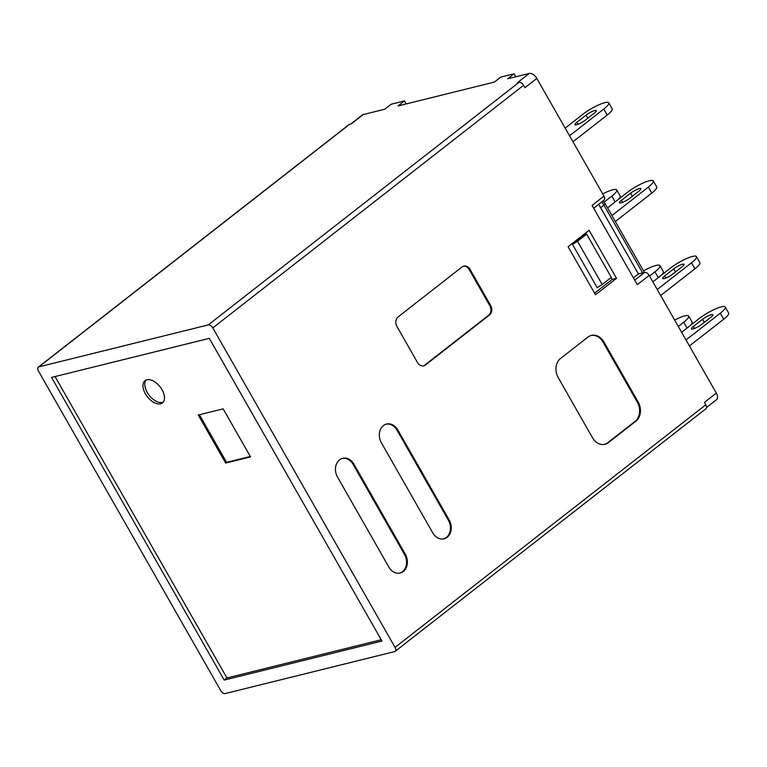 <?xml version="1.0" encoding="UTF-8"?>
<svg xmlns="http://www.w3.org/2000/svg" width="767" height="767" viewBox="0 0 767 767"><rect width="100%" height="100%" fill="white"/><g stroke="black" fill="none" stroke-linecap="round" stroke-linejoin="round"><path stroke-width="1.15" d="M38.35 367.115A4.238 2.416 -128 0 0 38.465 371.075L220.704 690.568A4.238 2.416 -128 0 0 225.249 693.55L394.602 651.605A4.238 2.416 -128 0 0 395.158 651.346A4.238 2.416 -128 0 0 395.043 647.386L212.804 327.892A4.238 2.416 -128 0 0 208.26 324.911L38.906 366.856A4.238 2.416 -128 0 0 38.35 367.115L349.119 124.522A4.238 2.416 52 0 1 349.666 124.254L351.324 123.851L363.213 114.571L384.794 109.221L391.189 104.235L404.477 100.937L406.184 103.928M404.477 100.937L398.073 105.932L494.379 82.088L500.774 77.093L514.063 73.805L515.769 76.786M706.532 407.498L716.512 399.703A7.056 4.027 -128 0 0 716.32 393.116L649.179 275.411A4.238 2.416 -128 0 0 644.635 272.419L638.412 273.963L598.682 204.31M633.408 277.865L638.412 273.963M593.677 208.212L604.08 200.091A4.238 2.416 -128 0 0 603.965 196.131L536.823 78.426A7.056 4.027 -128 0 0 529.249 73.45L507.668 78.8L514.063 73.805M536.823 78.426L524.944 87.706L523.573 85.3L212.804 327.892M395.043 647.386L705.803 404.794L704.432 402.387L716.32 393.116M649.179 275.411L637.3 284.682L592.086 205.412L603.965 196.131M396.951 326.493L417.497 362.523A7.056 5.618 76.1 0 0 423.767 365.811A7.056 5.618 76.1 0 0 425.493 364.967L489.48 315.016A7.056 5.618 76.1 0 0 490.621 305.448L470.066 269.409A7.056 5.618 76.1 0 0 463.805 266.13A7.056 5.618 76.1 0 0 462.07 266.974L398.092 316.924A7.056 5.618 76.1 0 0 396.951 326.493M381.381 442.799L432.77 532.883A12.713 10.115 76.1 0 0 444.045 538.789A12.713 10.115 76.1 0 0 449.222 520.036L397.833 429.951A12.713 10.115 76.1 0 0 386.558 424.036A12.713 10.115 76.1 0 0 383.442 425.57A12.713 10.115 76.1 0 0 381.381 442.799M337.509 477.045L388.888 567.129A12.713 10.115 76.1 0 0 400.173 573.045A12.713 10.115 76.1 0 0 405.34 554.282L353.961 464.198A12.713 10.115 76.1 0 0 342.686 458.292A12.713 10.115 76.1 0 0 339.57 459.817A12.713 10.115 76.1 0 0 337.509 477.045M558.232 377.652L592.479 437.708A14.122 11.237 76.1 0 0 605.019 444.275A14.122 11.237 76.1 0 0 608.471 442.588L635.891 421.179A14.122 11.237 76.1 0 0 638.182 402.033L603.926 341.977A14.122 11.237 76.1 0 0 591.395 335.409A14.122 11.237 76.1 0 0 587.934 337.106L560.514 358.505A14.122 11.237 76.1 0 0 558.232 377.652M589.104 230.301L616.505 278.344L595.489 294.758L568.088 246.715L589.104 230.301M208.26 324.911L519.029 82.318L517.37 82.721L529.249 73.45M363.213 114.571A7.056 4.027 -128 0 0 362.292 115.012L350.807 123.976M710.846 317.25L701.7 324.383A7.056 1.429 150.3 0 1 695.381 328.113A7.056 1.429 150.3 0 1 691.422 328.909A7.056 1.429 150.3 0 1 693.406 326.435L702.543 319.302A7.056 1.429 150.3 0 1 708.861 315.573A7.056 1.429 150.3 0 1 712.831 314.777A7.056 1.429 150.3 0 1 710.846 317.25M681.633 332.303L699.514 318.343A17.651 3.576 150.3 0 1 715.314 309.015A17.651 3.576 150.3 0 1 725.227 307.03A17.651 3.576 150.3 0 1 720.271 313.204L686.005 339.963M725.227 307.03L728.65 313.041A17.651 3.576 150.3 0 1 723.693 319.216L689.428 345.965M673.771 268.853L664.625 275.995A7.056 1.429 -29.7 0 0 662.65 278.459A7.056 1.429 -29.7 0 0 666.609 277.664A7.056 1.429 -29.7 0 0 672.927 273.934L682.074 266.801A7.056 1.429 -29.7 0 0 684.049 264.327A7.056 1.429 -29.7 0 0 680.089 265.123A7.056 1.429 -29.7 0 0 673.771 268.853L675.516 271.921M660.655 295.516L694.921 268.766A17.651 3.576 -29.7 0 0 699.878 262.592L696.455 256.59A17.651 3.576 -29.7 0 0 686.542 258.575A17.651 3.576 -29.7 0 0 670.741 267.904L652.861 281.863M657.223 289.514L691.498 262.765A17.651 3.576 -29.7 0 0 696.455 256.59M674.644 320.05A17.651 3.576 150.3 0 1 688.699 316.081A17.651 3.576 150.3 0 1 683.742 322.255L678.316 326.493M688.699 316.081L692.122 322.082A17.651 3.576 150.3 0 1 690.195 325.62M630.608 193.188L621.471 200.321A7.056 1.429 -29.7 0 0 619.487 202.795A7.056 1.429 -29.7 0 0 623.446 201.999A7.056 1.429 -29.7 0 0 629.774 198.27L638.911 191.136A7.056 1.429 -29.7 0 0 640.896 188.663A7.056 1.429 -29.7 0 0 636.926 189.459A7.056 1.429 -29.7 0 0 630.608 193.188L632.353 196.247M615.345 221.529L651.758 193.102A17.651 3.576 -29.7 0 0 656.715 186.927L653.292 180.916A17.651 3.576 -29.7 0 0 643.379 182.901A17.651 3.576 -29.7 0 0 627.579 192.229L607.55 207.867M611.922 215.517L648.336 187.09A17.651 3.576 -29.7 0 0 653.292 180.916M604.032 202.21L611.807 196.141A17.651 3.576 -29.7 0 0 616.764 189.967A17.651 3.576 -29.7 0 0 602.709 193.936M618.26 199.506A17.651 3.576 -29.7 0 0 620.187 195.969L616.764 189.967M705.803 404.794A4.238 2.416 52 0 1 705.928 408.744L395.158 651.346M519.029 82.318A4.238 2.416 52 0 1 523.573 85.3M585.691 232.967L586.391 234.203M611.107 277.539L612.181 279.418L616.505 278.344M612.181 279.418L594.578 293.157M604.597 444.371A14.122 11.237 76.1 0 0 607.646 442.789L635.066 421.38A14.122 11.237 76.1 0 0 637.358 402.234L603.102 342.187A14.122 11.237 76.1 0 0 590.983 335.515M399.76 573.131A12.713 10.115 76.1 0 0 404.516 554.493L353.136 464.409A12.713 10.115 76.1 0 0 342.274 458.398M443.633 538.885A12.713 10.115 76.1 0 0 448.388 520.237L397.009 430.162A12.713 10.115 76.1 0 0 386.146 424.151M423.346 365.897A7.056 5.618 76.1 0 0 424.669 365.169L488.646 315.227A7.056 5.618 76.1 0 0 489.787 305.649L469.241 269.62A7.056 5.618 76.1 0 0 463.393 266.245M224.204 680.099L381.947 641.039L209.305 338.362L51.562 377.422L224.204 680.099L226.946 677.961L381.218 639.755M55.032 376.568L226.946 677.961M162.029 389.732A14.122 8.063 -128 0 0 145.04 380.653A14.122 8.063 -128 0 0 145.423 393.845A14.122 8.063 -128 0 0 162.412 402.915A14.122 8.063 -128 0 0 162.029 389.732M198.25 415.024L225.651 463.067L250.56 456.902L223.159 408.859L198.25 415.024M199.41 414.736L226.572 462.357L225.651 463.067M226.572 462.357L250.32 456.47M146.046 380.058A14.122 8.063 -128 0 0 147.254 392.416A14.122 8.063 -128 0 0 163.237 402.09M586.659 234.136L577.513 241.269L602.181 284.509L597.177 287.654L572.508 244.424L585.231 234.491L586.659 234.136L611.318 277.376L602.181 284.509M577.513 241.269L572.508 244.424M569.536 135.778L603.802 109.019A17.651 3.576 -29.7 0 0 608.758 102.845A17.651 3.576 -29.7 0 0 598.854 104.83A17.651 3.576 -29.7 0 0 583.045 114.158L565.174 128.118M572.959 141.78L607.234 115.031A17.651 3.576 -29.7 0 0 612.181 108.856L608.758 102.845M585.24 120.198L594.377 113.065A7.056 1.429 -29.7 0 0 596.362 110.592A7.056 1.429 -29.7 0 0 592.402 111.388A7.056 1.429 -29.7 0 0 586.074 115.117L576.937 122.25A7.056 1.429 -29.7 0 0 574.953 124.724A7.056 1.429 -29.7 0 0 578.922 123.928A7.056 1.429 -29.7 0 0 585.24 120.198M649.544 276.043L654.97 271.806A17.651 3.576 -29.7 0 0 659.927 265.631A17.651 3.576 -29.7 0 0 643.494 270.885M661.422 275.171A17.651 3.576 -29.7 0 0 663.35 271.643L659.927 265.631M602.67 201.194L605.153 203.667A4.238 0.863 150.3 0 1 603.965 205.153A5.647 3.221 -128 0 0 601.366 202.21M642.621 272.918L603.965 205.153L600.638 207.752M634.721 280.156L644.635 272.419M349.666 124.254L38.906 366.856M704.288 322.361L702.543 319.302M694.557 328.458L693.406 326.435M723.693 319.216L720.271 313.204M664.625 275.995L665.785 278.018M691.498 262.765L694.921 268.766M687.059 328.075L683.742 322.255M621.471 200.321L622.622 202.344M648.336 187.09L651.758 193.102M611.807 196.141L615.124 201.961M603.102 342.187L603.926 341.977M637.358 402.234L638.182 402.033M635.066 421.38L635.891 421.179M607.646 442.789L608.471 442.588M353.136 464.409L353.961 464.198M404.516 554.493L405.34 554.282M397.009 430.162L397.833 429.951M448.388 520.237L449.222 520.036M469.241 269.62L470.066 269.409M489.787 305.649L490.621 305.448M488.646 315.227L489.48 315.016M424.669 365.169L425.493 364.967M603.802 109.019L607.234 115.031M586.074 115.117L587.819 118.176M576.937 122.25L578.088 124.273M654.97 271.806L658.287 277.625M644.405 272.477L605.153 203.667"/></g></svg>
